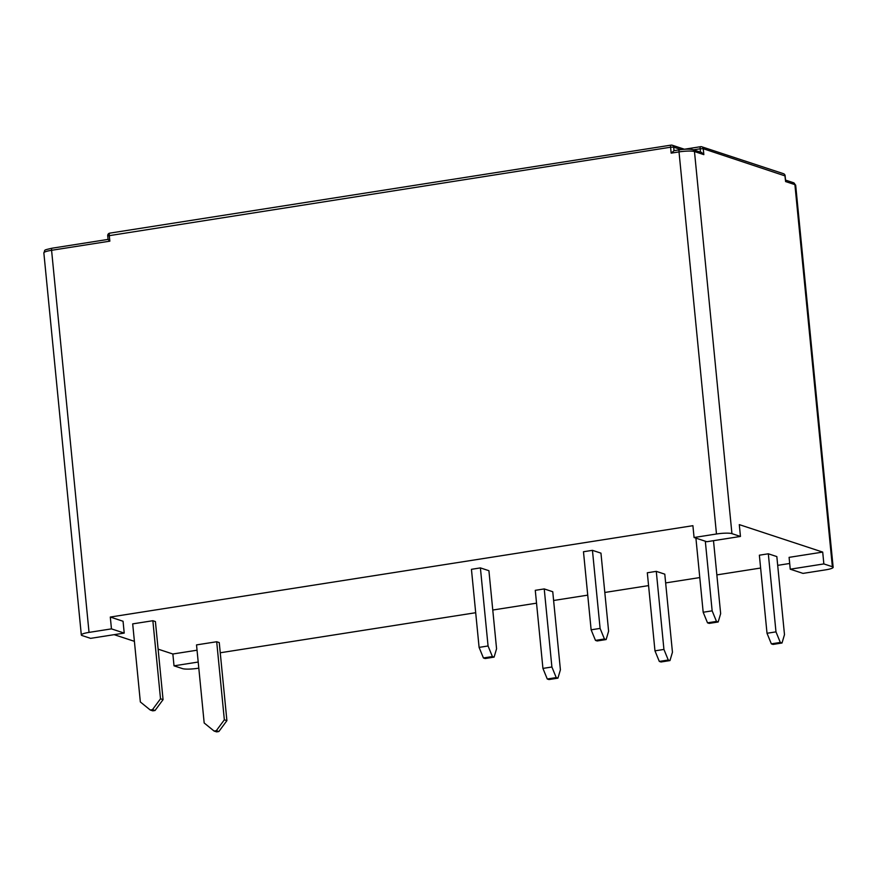 <?xml version="1.0" encoding="UTF-8"?>
<svg xmlns="http://www.w3.org/2000/svg" width="877" height="877" viewBox="0 0 877 877"><rect width="100%" height="100%" fill="white"/><g stroke="black" fill="none" stroke-linecap="round" stroke-linejoin="round"><path stroke-width="1.32" d="M823.854 563.922L790.243 569.195L789.092 557.355L822.703 552.093L823.854 563.922L832.372 566.717A12.037 1.929 -5.6 0 1 833.15 567.309A12.037 1.929 -5.6 0 1 825.421 569.886L803.014 573.394L790.243 569.195M124.216 633.084L111.456 628.875L89.037 632.394A12.037 1.929 -5.6 0 0 81.32 634.97A12.037 1.929 -5.6 0 0 82.098 635.551L90.605 638.357L124.216 633.084L123.054 621.256L110.294 617.046L692.907 525.685L694.069 537.513L716.476 533.994A12.037 1.929 -5.6 0 1 731.933 533.644L740.451 536.45L739.289 524.621L822.703 552.093M789.684 563.472L777.691 565.358M760.611 568.033L716.849 574.895M699.78 577.57L665.654 582.92M648.574 585.606L604.812 592.468M587.733 595.143L553.606 600.493M536.527 603.168L492.764 610.03M475.696 612.716L220.248 652.773M197.04 650.208L172.857 654.001L158.112 649.144M134.4 641.328L114.153 634.663M592.446 550.339L600.953 553.135L608.605 631.21L606.139 639.552L604.428 638.993L600.098 628.414L592.446 550.339L583.479 551.743L591.131 629.818L595.472 640.396L597.171 640.966L606.139 639.552M768.318 553.793L776.836 556.588L784.487 634.663L782.01 643.005L780.311 642.446L775.981 631.868L768.318 553.793L759.361 555.196L767.013 633.271L771.343 643.85L773.043 644.42L782.01 643.005M654.966 650.844L647.314 572.769L656.281 571.355L664.788 574.161L672.451 652.236L669.973 660.578L668.263 660.019L663.933 649.429L654.966 650.844L659.307 661.422L661.006 661.982L669.973 660.578M544.233 588.927L552.751 591.734L560.403 669.809L557.925 678.151L556.226 677.592L551.896 667.002L544.233 588.927L535.277 590.331L542.929 668.406L547.259 678.995L548.958 679.554L557.925 678.151M480.399 567.901L488.917 570.708L496.568 648.783L494.091 657.125L492.392 656.566L488.061 645.976L480.399 567.901L471.442 569.316L479.094 647.39L483.424 657.969L485.124 658.528L494.091 657.125M216.696 641.745L219.25 642.578L226.902 720.653L224.348 719.82L216.312 730.684L214.076 731.034L204.177 722.977L196.525 644.902L216.696 641.745L224.348 719.82M152.861 620.719L155.415 621.563L163.067 699.638L160.513 698.794L152.477 709.657L150.241 710.008L140.342 701.951L132.69 623.876L152.861 620.719L160.513 698.794M198.805 668.142L197.983 668.274A12.037 1.929 -5.6 0 1 182.526 668.625L174.019 665.829L172.857 654.001M694.069 537.513L706.84 541.723L740.451 536.45M684.411 149.233L700.646 146.689A2.412 2.412 0 0 1 701.764 146.788A2.412 2.236 -71.8 0 0 700.778 146.7A2.412 0.811 81.1 0 0 700.646 146.689A2.412 0.811 81.1 0 0 700.164 148.794L703.255 148.717A2.412 2.236 -71.8 0 0 701.764 146.788L783.479 173.69A2.412 2.236 108.2 0 1 784.959 175.63L785.419 180.289M691.997 149.539A9.636 1.535 174.4 0 0 679.631 149.824A2.412 0.811 81.1 0 0 679.489 149.803C680.113 149.682 685.924 148.772 691.471 149.287L701.578 152.445L703.836 154.637L703.255 148.717L784.992 175.893M198.202 662.036L174.019 665.829M111.456 628.875L110.294 617.046M600.098 628.414L591.131 629.818M713.494 540.67L720.653 613.648L718.175 621.99L716.476 621.42L712.146 610.841L705.316 541.219M695.91 538.116L703.179 612.245L707.509 622.834L709.208 623.394L718.175 621.99M712.146 610.841L703.179 612.245M775.981 631.868L767.013 633.271M663.933 649.429L656.281 571.355M551.896 667.002L542.929 668.406M488.061 645.976L479.094 647.39M214.076 731.034L216.63 731.878L218.866 731.528L226.902 720.653M150.241 710.008L152.795 710.852L155.032 710.502L163.067 699.638M107.871 235.88L670.587 147.215L671.168 153.135L674.029 150.701L673.679 147.15A2.412 2.236 -71.8 0 0 671.212 145.133A2.412 0.811 81.1 0 0 671.069 145.122A2.412 0.811 81.1 0 0 670.587 147.215L673.679 147.15L681.067 149.583M52.192 248.213A2.412 0.811 81.1 0 0 52.061 248.202L108.068 239.41L109.844 241.164L109.263 235.244A2.412 0.811 -98.9 0 1 109.735 233.15A2.412 0.811 -98.9 0 1 109.877 233.161M595.472 640.396L604.428 638.993M707.509 622.834L716.476 621.42M771.343 643.85L780.311 642.446M659.307 661.422L668.263 660.019M547.259 678.995L556.226 677.592M483.424 657.969L492.392 656.566M216.312 730.684L218.866 731.528M152.477 709.657L155.032 710.502M785.54 181.539L794.902 184.63L832.372 566.717M731.933 533.644L694.474 151.546L703.836 154.637M785.551 180.103L793.422 182.69A2.412 2.236 108.2 0 1 794.902 184.63A12.037 1.929 -5.6 0 1 795.68 185.211L833.15 567.309M693.608 149.814L700.164 148.794L700.482 152.083M692.983 149.616A2.412 2.236 108.2 0 1 694.474 151.546A12.037 1.929 -5.6 0 0 679.017 151.907L716.476 533.994M671.168 153.135L679.017 151.907A2.412 0.811 81.1 0 1 679.489 149.803L673.854 150.691M89.037 632.394L51.579 250.296L109.844 241.164M43.85 252.872A12.037 1.929 -5.6 0 1 51.579 250.296A2.412 0.811 81.1 0 1 52.061 248.202C42.239 250.493 45.604 249.649 43.85 252.872L81.32 634.97M785.617 180.859L785.123 175.751A2.412 2.412 0 0 0 783.479 173.69M793.422 182.69L795.68 185.211M108.079 239.454L107.718 235.76A2.412 2.412 0 0 1 109.735 233.15L671.069 145.122A2.412 2.412 0 0 1 672.199 145.209L684.433 149.243"/></g></svg>
